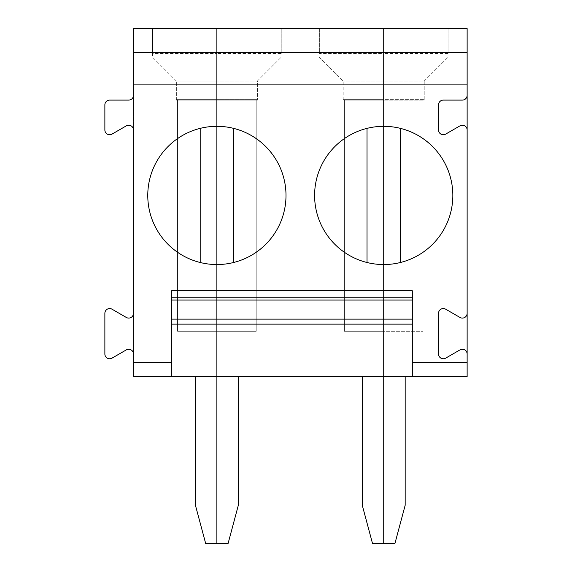 <?xml version="1.0" encoding="UTF-8"?>
<svg xmlns="http://www.w3.org/2000/svg" width="572" height="572" viewBox="0 0 572 572"><rect width="100%" height="100%" fill="white"/><g stroke="black" fill="none" stroke-linecap="round" stroke-linejoin="round"><path stroke-width="0.43" stroke-dasharray="2.86 2.15" d="M257.4 81.031L281.231 57.2L257.4 81.031L257.4 99.621L216.881 99.621L216.881 100.1L257.4 100.1L216.881 100.1L216.881 331.281L216.881 99.621L257.4 99.621L216.881 99.621L257.4 99.621L257.4 81.031L216.881 81.031L257.4 81.031M448.069 53.511L448.069 28.6L448.069 53.511L383.719 53.511L383.719 81.031L343.2 81.031L383.719 81.031L383.719 28.6L216.881 28.6L216.881 376.569L238.331 376.569L195.431 376.569L195.431 505.269L205.648 543.4L216.881 543.4L216.881 376.569L383.719 376.569L383.719 543.4L372.486 543.4L362.269 505.269L362.269 376.569L383.719 376.569L383.719 28.6L383.719 100.1L344.394 100.1L344.394 331.281L383.719 331.281L383.719 100.1L383.719 331.281L344.394 331.281L344.394 100.1L383.719 100.1L383.719 99.621L343.2 99.621L383.719 99.621L343.2 99.621L383.719 99.621L383.719 28.6L319.369 28.6L319.369 53.511L383.719 53.511L383.719 28.6L319.369 28.6L319.369 53.511M343.2 100.1L343.2 81.031L343.2 100.1L383.719 100.1L343.2 100.1M256.206 100.1L256.206 331.281L216.881 331.281L256.206 331.281L256.206 100.1M367.031 128.364L367.031 262.505A69.119 69.119 0 0 1 383.719 126.319A69.119 69.119 0 0 1 400.4 262.505L400.4 128.364M281.231 53.511L281.231 28.6L216.881 28.6L216.881 53.511L281.231 53.511L281.231 28.6L216.881 28.6L216.881 376.569L133.469 376.569L133.469 28.6L216.881 28.6L216.881 99.621L216.881 53.511L152.531 53.511L152.531 28.6L152.531 57.2L176.369 81.031L176.369 99.621L216.881 99.621L216.881 100.1L176.369 100.1L216.881 100.1L177.556 100.1L177.556 331.281L216.881 331.281L216.881 99.621L176.369 99.621L216.881 99.621L176.369 99.621L176.369 81.031L216.881 81.031L176.369 81.031L152.531 57.2L152.531 53.511M216.881 126.319A69.119 69.119 0 0 1 233.569 262.505A69.119 69.119 0 0 1 147.769 195.431A69.119 69.119 0 0 1 216.881 126.319M233.569 262.505L233.569 128.364M405.169 376.569L405.169 505.269L394.952 543.4L383.719 543.4L383.719 376.569L405.169 376.569L383.719 376.569L383.719 28.6L467.131 28.6L467.131 376.569L362.269 376.569M195.431 376.569L216.881 376.569L216.881 543.4L228.114 543.4L238.331 505.269L238.331 376.569M319.369 57.2L343.2 81.031L319.369 57.2M400.4 262.505A69.119 69.119 0 0 1 367.031 262.505M171.6 290.769L171.6 376.569M104.869 104.869L104.869 129.98A4.769 4.769 0 0 0 112.019 134.105L126.319 125.847A4.769 4.769 0 0 1 133.469 129.98L133.469 95.331A4.769 4.769 0 0 1 128.7 100.1L109.631 100.1A4.769 4.769 0 0 0 104.869 104.869M177.556 100.1L177.556 331.281L216.881 331.281L216.881 100.1L177.556 100.1M126.319 349.885L112.019 358.136A4.769 4.769 0 0 1 104.869 354.011L104.869 313.32A4.769 4.769 0 0 1 112.019 309.195L126.319 317.453A4.769 4.769 0 0 0 133.469 313.32L133.469 354.011A4.769 4.769 0 0 0 126.319 349.885M216.881 28.6L152.531 28.6L216.881 28.6M176.369 100.1L176.369 99.621L176.369 100.1M200.2 128.364L200.2 262.505M467.131 313.32A4.769 4.769 0 0 1 459.981 317.453L445.681 309.195A4.769 4.769 0 0 0 438.531 313.32L438.531 354.011A4.769 4.769 0 0 0 445.681 358.136L459.981 349.885A4.769 4.769 0 0 1 467.131 354.011M383.719 99.621L383.719 81.031L383.719 100.1L383.719 99.621L424.231 99.621L383.719 99.621M383.719 331.281L383.719 100.1L383.719 331.281L423.044 331.281L383.719 331.281M424.231 81.031L424.231 100.1L383.719 100.1L424.231 100.1L424.231 81.031L383.719 81.031L424.231 81.031L448.069 57.2L424.231 81.031M467.131 95.331A4.769 4.769 0 0 1 462.369 100.1L443.3 100.1A4.769 4.769 0 0 0 438.531 104.869L438.531 129.98A4.769 4.769 0 0 0 445.681 134.105L459.981 125.847A4.769 4.769 0 0 1 467.131 129.98M412.319 376.569L412.319 290.769M448.069 28.6L383.719 28.6L448.069 28.6M423.044 100.1L423.044 331.281L423.044 100.1"/><path stroke-width="0.86" d="M412.319 300.064L383.719 300.064L383.719 28.6L216.881 28.6L216.881 84.899L383.719 84.899L383.719 52.431L216.881 52.431L216.881 319.119L171.6 319.119M362.269 376.569L362.269 505.269L372.486 543.4L383.719 543.4L383.719 324.131L216.881 324.131L216.881 376.569L383.719 376.569L383.719 319.119L383.719 324.131L412.319 324.131M171.6 300.064L383.719 300.064L383.719 319.119L383.719 297.783L216.881 297.783L216.881 324.131L171.6 324.131M367.031 128.364L367.031 262.505M412.319 297.783L383.719 297.783L383.719 290.769L171.6 290.769L171.6 362.269L133.469 362.269L133.469 376.569L171.6 376.569L171.6 362.269M171.6 376.569L216.881 376.569L216.881 543.4L228.114 543.4L238.331 505.269L238.331 376.569M133.469 52.431L133.469 28.6L216.881 28.6L216.881 52.431L133.469 52.431L133.469 84.899L216.881 84.899L216.881 126.319A69.119 69.119 0 0 1 286 195.431A69.119 69.119 0 0 1 216.881 264.55L216.881 297.783L171.6 297.783M233.569 262.505L233.569 128.364M467.131 129.98L467.131 313.32A4.769 4.769 0 0 1 459.981 317.453L445.681 309.195A4.769 4.769 0 0 0 438.531 313.32L438.531 354.011A4.769 4.769 0 0 0 445.681 358.136L459.981 349.885A4.769 4.769 0 0 1 467.131 354.011L467.131 362.269L412.319 362.269L412.319 290.769L383.719 290.769L383.719 264.55A69.119 69.119 0 0 1 314.6 195.431A69.119 69.119 0 0 1 383.719 126.319L383.719 84.899L467.131 84.899L467.131 95.331A4.769 4.769 0 0 1 462.369 100.1L443.3 100.1A4.769 4.769 0 0 0 438.531 104.869L438.531 129.98A4.769 4.769 0 0 0 445.681 134.105L459.981 125.847A4.769 4.769 0 0 1 467.131 129.98L467.131 95.331M133.469 84.899L133.469 95.331A4.769 4.769 0 0 1 128.7 100.1L109.631 100.1A4.769 4.769 0 0 0 104.869 104.869L104.869 129.98A4.769 4.769 0 0 0 112.019 134.105L126.319 125.847A4.769 4.769 0 0 1 133.469 129.98L133.469 313.32A4.769 4.769 0 0 1 126.319 317.453L112.019 309.195A4.769 4.769 0 0 0 104.869 313.32L104.869 354.011A4.769 4.769 0 0 0 112.019 358.136L126.319 349.885A4.769 4.769 0 0 1 133.469 354.011L133.469 362.269M195.431 376.569L195.431 505.269L205.648 543.4L216.881 543.4L216.881 319.119L412.319 319.119M216.881 126.319A69.119 69.119 0 0 0 147.769 195.431A69.119 69.119 0 0 0 216.881 264.55L216.881 126.319M200.2 128.364L200.2 262.505M400.4 262.505L400.4 128.364M405.169 376.569L405.169 505.269L394.952 543.4L383.719 543.4L383.719 376.569L412.319 376.569L412.319 362.269M383.719 264.55L383.719 126.319A69.119 69.119 0 0 1 452.831 195.431A69.119 69.119 0 0 1 383.719 264.55M467.131 52.431L383.719 52.431L383.719 28.6L467.131 28.6L467.131 84.899M467.131 354.011L467.131 313.32M467.131 362.269L467.131 376.569L412.319 376.569"/></g></svg>
